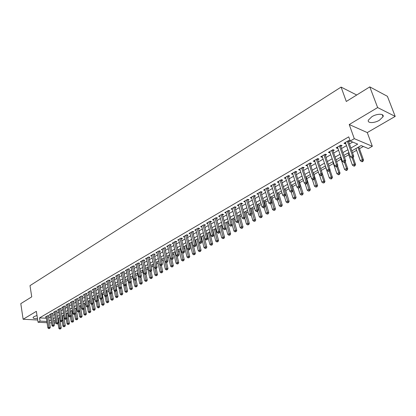 <?xml version="1.0" encoding="UTF-8"?>
<svg xmlns="http://www.w3.org/2000/svg" width="416" height="416" viewBox="0 0 416 416"><rect width="100%" height="100%" fill="white"/><g stroke="black" fill="none" stroke-linecap="round" stroke-linejoin="round"><path stroke-width="0.62" d="M37.008 315.515L33.998 316.623L33.077 317.507C33.041 318.448 34.507 318.791 37.482 318.536M379.418 120.24L383.037 116.75C384.514 113.516 377.14 113.417 371.935 116.646L368.394 120.089C366.959 123.334 374.244 123.401 379.418 120.24M47.055 322.722L38.069 322.27L36.358 311.35L23.124 319.254L20.8 303.644L31.746 296.847L30.004 285.636L341.089 87.09L346.294 101.473L369.788 86.887L387.405 96.309L395.2 116.402L377.634 107.572L349.222 124.54L354.286 138.663L372.325 146.286L368.321 148.543L361.13 145.558L351.822 150.862M349.222 124.54L367.281 132.574L395.2 116.402M367.281 132.574L372.325 146.286M63.783 316.69L64.085 316.519M67.886 314.361L68.328 314.106M72.03 312.005L72.623 311.667M76.227 309.624L76.965 309.202M80.465 307.211L81.359 306.706M84.75 304.777L85.805 304.179M89.086 302.312L90.298 301.626M93.47 299.822L94.848 299.042M97.906 297.305L99.45 296.426M102.388 294.757L104.104 293.784M106.922 292.178L108.815 291.106M111.514 289.572L113.584 288.397M116.152 286.936L118.409 285.657M120.848 284.268L123.224 282.916M125.736 281.492L128.024 280.192M130.692 278.673L132.876 277.436M135.71 275.824L137.79 274.643M140.785 272.938L142.761 271.82M145.928 270.02L147.789 268.96M151.128 267.062L152.885 266.068M156.4 264.066L158.038 263.136M161.736 261.035L163.259 260.172M167.138 257.967L168.542 257.171M172.614 254.857L173.893 254.129M178.157 251.706L179.306 251.051M183.773 248.513L184.792 247.936M189.467 245.279L190.351 244.78M195.229 242.008L195.978 241.582M201.068 238.685L201.677 238.342M206.986 235.326L207.449 235.061M210.002 233.61L210.35 233.412M212.987 231.915L213.299 231.738M215.862 230.282L216.419 229.965M221.801 226.907L222.565 226.476M227.817 223.491L228.8 222.929M233.917 220.028L235.118 219.341M240.094 216.512L241.524 215.701M246.355 212.956L248.019 212.009M252.704 209.352L254.608 208.265M259.137 205.696L261.29 204.469M265.658 201.989L268.07 200.621M272.272 198.229L274.945 196.716M278.98 194.423L281.918 192.748M285.776 190.559L288.995 188.729M292.677 186.638L296.171 184.652M299.671 182.666L303.462 180.513M306.764 178.63L310.856 176.306M313.966 174.543L318.36 172.042M321.266 170.394L325.894 167.762M328.848 166.088L333.403 163.498M336.601 161.684L341.021 159.167M344.469 157.212L348.754 154.773M352.461 152.667L356.606 150.311M359.445 148.699L363.35 146.479M23.124 319.254L37.716 320.024M369.788 86.887L377.634 107.572M48.459 316.15L49.166 315.739L47.783 315.661L45.375 317.06L46.15 317.106M52.504 313.799L53.217 313.388L51.834 313.3L49.4 314.72L50.185 314.766M56.597 311.428L57.314 311.007L55.931 310.918L53.466 312.354L54.262 312.4M60.731 309.026L61.459 308.599L60.076 308.506L57.585 309.956L58.386 310.008M64.912 306.597L65.645 306.171L64.262 306.072L61.745 307.533L62.556 307.59M69.139 304.143L69.883 303.706L68.494 303.607L65.952 305.089L66.778 305.146M73.414 301.657L74.168 301.22L72.779 301.111L70.205 302.609L71.042 302.676M77.735 299.146L78.499 298.704L77.111 298.589L74.506 300.108L75.358 300.175M82.113 296.608L82.883 296.161L81.494 296.041L78.858 297.575L79.721 297.648M86.533 294.039L87.313 293.587L85.925 293.462L83.262 295.012L84.136 295.09M91.01 291.439L91.801 290.982L90.412 290.852L87.714 292.422L88.598 292.5M95.54 288.808L96.335 288.345L94.947 288.21L92.217 289.801L93.116 289.884M100.116 286.151L100.922 285.683L99.538 285.542L96.777 287.149L97.687 287.238M104.749 283.457L105.565 282.984L104.182 282.838L101.39 284.466L102.31 284.56M109.439 280.738L110.266 280.254L108.878 280.103L106.054 281.752L106.99 281.85M114.187 277.982L115.019 277.493L113.636 277.337L110.776 279.001L111.722 279.105M118.986 275.189L119.834 274.7L118.446 274.539L115.549 276.219L116.516 276.333M123.848 272.371L124.701 271.872L123.318 271.705L120.385 273.406L121.363 273.525M128.762 269.511L129.631 269.006L128.248 268.835L125.278 270.561L126.272 270.681M133.744 266.62L134.623 266.11L133.234 265.928L130.234 267.675L131.243 267.805M138.783 263.692L139.672 263.177L138.284 262.99L135.247 264.758L136.271 264.893M143.884 260.733L144.784 260.208L143.4 260.016L140.322 261.804L141.362 261.95M149.048 257.733L149.958 257.202L148.58 257L145.465 258.814L146.52 258.965M154.279 254.696L155.199 254.16L153.821 253.952L150.665 255.788L151.741 255.944M159.578 251.618L160.508 251.077L159.13 250.864L155.938 252.72L157.024 252.886M164.939 248.503L165.885 247.957L164.502 247.733L161.273 249.616L162.38 249.787M170.368 245.352L171.324 244.795L169.952 244.561L166.676 246.47L167.799 246.657M175.869 242.154L176.842 241.592L175.464 241.353L172.146 243.287L173.29 243.48M181.444 238.919L182.426 238.347L181.048 238.103L177.689 240.058L178.854 240.261M187.086 235.643L188.079 235.066L186.711 234.811L183.305 236.792L184.491 237.006M192.806 232.32L193.814 231.733L192.442 231.473L188.994 233.48L190.2 233.709M198.598 228.956L199.618 228.363L198.25 228.093L194.756 230.126L195.983 230.365M204.469 225.545L205.504 224.947L204.136 224.666L200.595 226.73L201.843 226.98M210.418 222.092L211.463 221.484L210.106 221.198L206.513 223.283L207.787 223.548M216.445 218.592L217.506 217.974L216.148 217.677L212.514 219.794L213.803 220.069M222.555 215.041L223.631 214.417L222.279 214.11L218.592 216.258L219.908 216.549M228.748 211.448L229.84 210.813L228.488 210.496L224.749 212.67L226.091 212.976M235.024 207.802L236.132 207.158L234.785 206.83L230.994 209.035L232.362 209.347M241.389 204.105L242.512 203.45L241.171 203.117L237.328 205.353L238.711 205.66M247.842 200.356L248.981 199.696L247.64 199.352L243.745 201.614L245.154 201.921M254.384 196.555L255.538 195.884L254.207 195.53L250.255 197.829L251.685 198.125M261.019 192.702L262.194 192.026L260.863 191.656L256.854 193.986L258.305 194.282M267.753 188.796L268.939 188.105L267.613 187.725L263.552 190.091L265.023 190.377M274.576 184.829L275.782 184.132L274.461 183.742L270.343 186.139L271.835 186.425M281.502 180.809L282.724 180.102L281.408 179.702L277.228 182.13L278.746 182.411M288.527 176.727L289.765 176.01L288.454 175.599L284.216 178.064L285.756 178.339M295.651 172.588L296.91 171.86L295.61 171.434L291.304 173.94L292.869 174.205M302.884 168.392L304.164 167.648L302.864 167.211L298.496 169.754L300.087 170.014M310.227 164.128L311.522 163.374L310.232 162.926L305.796 165.506L307.414 165.76M317.673 159.801L318.989 159.037L317.704 158.574L313.206 161.195L314.85 161.444M325.234 155.412L326.57 154.638L325.296 154.159L320.726 156.816L322.005 157.284L322.395 157.061M332.909 150.951L334.266 150.166L332.998 149.677L328.364 152.376L329.633 152.854L330.06 152.61M340.704 146.427L342.082 145.626L340.818 145.122L336.112 147.862L337.376 148.361L337.839 148.091M350.834 148.075L357.703 144.134L350.215 141.029L348.733 136.859L39.546 317.886L46.337 318.261M48.734 317.829L50.518 316.8M52.785 315.484L54.6 314.434M56.878 313.118L58.729 312.047M61.017 310.726L62.904 309.634M65.203 308.303L67.132 307.19M69.436 305.854L71.401 304.72M73.72 303.378L75.722 302.224M78.047 300.877L80.09 299.697M82.425 298.345L84.51 297.138M86.856 295.781L88.982 294.554M91.338 293.192L93.506 291.938M95.872 290.571L98.082 289.292M100.459 287.919L102.71 286.614M105.097 285.236L107.396 283.904M109.793 282.521L112.138 281.164M114.546 279.77L116.932 278.392M119.356 276.988L121.789 275.584M124.223 274.175L126.703 272.74M129.147 271.331L131.68 269.864M134.134 268.445L136.713 266.952M139.178 265.528L141.814 264.004M144.29 262.574L146.973 261.019M149.464 259.579L152.199 257.998M154.7 256.552L157.492 254.935M160.004 253.484L162.854 251.836M165.376 250.38L168.282 248.7M170.815 247.234L173.779 245.518M176.322 244.046L179.348 242.299M181.906 240.822L184.99 239.039M187.559 237.552L190.705 235.732M193.284 234.239L196.492 232.383M199.087 230.885L202.363 228.992M204.968 227.484L208.307 225.555M210.922 224.037L214.334 222.066M216.965 220.548L220.438 218.535M223.085 217.006L226.632 214.958M229.289 213.418L232.908 211.328M235.576 209.784L239.268 207.646M241.951 206.097L245.721 203.918M248.414 202.358L252.262 200.132M254.972 198.567L258.898 196.3M261.617 194.724L265.626 192.41M268.362 190.83L272.449 188.464M275.2 186.872L279.375 184.46M282.136 182.863L286.395 180.398M289.172 178.792L293.524 176.275M296.312 174.663L300.758 172.094M303.56 170.472L308.095 167.851M310.913 166.223L315.546 163.54M318.375 161.907L323.107 159.167M325.952 157.524L330.782 154.731M333.642 153.078L338.577 150.223M341.448 148.564L346.492 145.647M349.378 143.978L352.695 142.059M348.618 141.83L350.012 141.019L348.764 140.499L343.985 143.281L345.238 143.796L345.738 143.504M356.715 95.004L341.089 87.09M38.069 322.27L40.056 321.116L46.852 321.464M39.546 317.886L40.056 321.116M350.215 141.029L354.286 138.663M56.051 323.17L54.033 323.071M51.522 322.946L49.551 322.847M53.83 321.823L55.843 321.927M348.915 152.521L343.845 155.412M340.954 157.061L335.982 159.895M333.112 161.533L328.245 164.31M325.385 165.942L320.622 168.657M317.777 170.279L313.113 172.936M310.284 174.554L305.718 177.159M302.9 178.766L298.428 181.314M295.625 182.91L291.247 185.411M288.454 187.002L284.164 189.446M281.388 191.032L277.191 193.424M274.425 195L270.312 197.345M267.561 198.916L263.531 201.214M260.796 202.774L256.844 205.026M254.124 206.58L250.255 208.785M247.546 210.33L243.755 212.493M241.056 214.032L237.344 216.148M234.66 217.677L231.02 219.752M228.348 221.276L224.78 223.309M222.123 224.827L218.629 226.819M215.987 228.327L212.56 230.282M209.929 231.785L206.57 233.698M203.949 235.191L200.658 237.068M198.052 238.555L194.823 240.396M192.228 241.873L189.067 243.677M186.488 245.149L183.388 246.917M180.814 248.383L177.778 250.115M175.219 251.576L172.24 253.276M169.697 254.727L166.774 256.391M164.242 257.837L161.377 259.47M158.855 260.91L156.047 262.512M153.535 263.942L150.784 265.512M148.283 266.937L145.584 268.476M143.099 269.896L140.452 271.404M137.977 272.813L135.382 274.295M132.917 275.699L130.374 277.15M127.92 278.548L125.424 279.973M122.98 281.367L120.536 282.76L122.782 293.727L122.205 294.778L121.186 294.991L122.205 294.778M118.102 284.149L115.705 285.516M113.282 286.894L110.932 288.236M108.519 289.614L106.215 290.93M103.813 292.297L101.556 293.587M99.164 294.949L96.949 296.213M94.567 297.57L92.394 298.808M90.028 300.16L87.89 301.376M85.535 302.718L83.444 303.914M81.094 305.25L79.045 306.42M76.71 307.752L74.698 308.901M72.368 310.227L70.398 311.355M68.084 312.676L66.149 313.778M63.84 315.094L61.942 316.176M59.644 317.486L57.788 318.547M55.5 319.847L53.674 320.887M49.254 321.032L51.043 320.008M53.316 318.703L55.136 317.658M57.418 316.347L59.275 315.286M61.568 313.971L63.461 312.884M65.764 311.563L67.699 310.456M70.008 309.13L71.978 308.001M74.303 306.67L76.31 305.516M78.64 304.179L80.688 303.004M83.034 301.662L85.119 300.461M87.474 299.114L89.601 297.892M91.967 296.535L94.136 295.292M96.512 293.93L98.727 292.661M101.109 291.294L103.366 289.999M105.763 288.626L108.066 287.305M110.474 285.922L112.819 284.575M115.237 283.192L117.629 281.819M120.058 280.426L122.496 279.027M124.935 277.628L127.426 276.198M129.875 274.794L132.413 273.338M134.878 271.929L137.467 270.442M139.937 269.027L142.579 267.509M145.059 266.084L147.753 264.54M150.249 263.11L152.994 261.534M155.501 260.099L158.304 258.492M160.82 257.046L163.68 255.408M166.208 253.958L169.125 252.288M171.662 250.832L174.637 249.127M177.19 247.66L180.222 245.924M182.785 244.452L185.879 242.679M188.458 241.197L191.615 239.387M194.204 237.905L197.423 236.059M200.023 234.567L203.304 232.684M205.92 231.182L209.269 229.263M211.9 227.755L215.316 225.794M217.953 224.281L221.442 222.279M224.094 220.761L227.656 218.717M230.318 217.194L233.948 215.108M236.626 213.574L240.334 211.448M243.022 209.903L246.808 207.735M249.512 206.185L253.37 203.97M256.084 202.415L260.026 200.153M262.756 198.588L266.776 196.284M269.521 194.709L273.624 192.353M276.385 190.772L280.571 188.37M283.343 186.779L287.622 184.33M290.404 182.733L294.772 180.227M297.57 178.62L302.032 176.062M304.845 174.45L309.4 171.839M312.224 170.217L316.872 167.549M319.712 165.922L324.464 163.197M327.319 161.564L332.166 158.782M335.036 157.134L339.992 154.294M342.872 152.641L347.937 149.739M344.874 142.766L345.238 143.796M337.022 147.337L337.376 148.361M329.285 151.835L329.633 152.854M321.667 156.27L322.005 157.284M314.158 160.638L314.496 161.647M306.764 164.944L307.091 165.948M299.478 169.182L299.801 170.18M292.297 173.363L292.609 174.356M285.22 177.481L285.527 178.469M278.247 181.542L278.548 182.525M271.367 185.541L271.664 186.524M264.592 189.488L264.878 190.46M257.904 193.378L258.19 194.35M251.316 197.21L251.592 198.177M244.816 200.996L245.086 201.958M238.404 204.724L238.675 205.681M232.081 208.406L232.346 209.357M347.365 141.315L352.487 155.771L350.47 156.915L345.374 142.475M348.332 140.748L353.735 156.26L352.487 155.771L352.643 157.352L351.832 157.804L352.331 158.002L353.142 157.544L352.643 157.352M353.142 157.544L353.735 156.26M350.47 156.915L351.832 157.804M355.961 148.507L360.329 160.722L362.331 159.609L363.532 160.077L358.79 146.89M362.476 161.153L361.676 161.595L362.159 161.782L362.955 161.34L362.476 161.153L362.331 159.609L357.937 147.378M361.676 161.595L360.329 160.722M363.532 160.077L362.955 161.34M339.44 145.928L344.458 160.311L342.472 161.434L337.48 147.066M340.428 145.35L345.717 160.784L344.458 160.311L344.62 161.871L343.824 162.323L344.328 162.51L345.119 162.063L344.62 161.871M345.119 162.063L345.717 160.784M342.472 161.434L343.824 162.323M331.64 150.467L336.554 164.778L334.594 165.885L329.711 151.59M332.639 149.885L337.823 165.235L336.554 164.778L336.716 166.327L335.936 166.769L336.44 166.951L337.225 166.509L336.716 166.327M337.225 166.509L337.823 165.235M334.594 165.885L335.936 166.769M323.96 154.939L328.77 169.177L326.841 170.269L322.057 156.042M324.969 154.346L330.044 169.624L328.77 169.177L328.936 170.711L328.167 171.148L328.676 171.324L329.446 170.888L328.936 170.711M329.446 170.888L330.044 169.624M326.841 170.269L328.167 171.148M316.389 159.344L321.1 173.514L319.202 174.585L314.517 160.43M317.413 158.746L322.384 173.945L321.1 173.514L321.272 175.032L320.512 175.458L321.027 175.63L321.786 175.204L321.272 175.032M319.415 174.725L321.864 182.114L323.721 181.085L321.766 175.214L322.384 173.945M319.202 174.585L320.512 175.458M348.119 152.974L352.404 165.126L354.375 164.034L355.586 164.486L353.132 157.55M354.52 165.563L353.735 166L354.219 166.182L355.009 165.745L354.52 165.563L354.375 164.034L352.227 157.955M353.735 166L352.404 165.126M355.586 164.486L355.009 165.745M340.402 157.378L344.594 169.473L346.538 168.392L347.76 168.834L345.28 161.725M346.689 169.91L345.914 170.342L346.403 170.513L347.178 170.087L346.689 169.91L346.538 168.392L344.464 162.432M345.914 170.342L344.594 169.473M347.76 168.834L347.178 170.087M332.795 161.715L336.903 173.748L338.816 172.687L340.049 173.113L337.542 165.828M338.972 174.19L338.208 174.611L338.702 174.782L339.466 174.361L338.972 174.19L338.816 172.687L336.783 166.754M338.208 174.611L336.903 173.748M340.049 173.113L339.466 174.361M325.302 165.989L329.326 177.965L331.214 176.914L332.452 177.33L329.924 169.874M331.375 178.407L330.621 178.823L331.115 178.989L331.869 178.573L331.375 178.407L331.214 176.914L329.217 171.018M330.621 178.823L329.326 177.965M332.452 177.33L331.869 178.573M308.932 163.68L313.55 177.778L311.678 178.838L307.086 164.757M309.972 163.077L314.839 178.199L313.55 177.778L313.726 179.286L312.978 179.707L313.492 179.873L314.241 179.452L313.726 179.286M314.241 179.452L314.839 178.199M311.678 178.838L312.978 179.707M323.882 182.562L323.138 182.972L324.381 182.718L323.882 182.562L323.721 181.085L324.964 181.49L320.679 168.626M323.138 182.972L321.864 182.114M324.964 181.49L324.381 182.718M301.59 167.955L306.108 181.984L304.268 183.024L299.77 169.016M302.64 167.346L307.408 182.39L306.108 181.984L306.285 183.477L305.552 183.893L306.072 184.054L306.805 183.638L306.285 183.477M306.805 183.638L307.408 182.39M304.268 183.024L305.552 183.893M312.218 179.197L314.506 186.207L316.337 185.188L317.59 185.583L313.388 172.786M316.503 186.654L315.77 187.06L317.002 186.81L316.503 186.654L314.366 179.187M315.77 187.06L314.506 186.207M317.59 185.583L317.002 186.81M294.351 172.167L298.782 186.129L296.967 187.153L292.557 173.212M295.412 171.548L300.087 186.524L298.782 186.129L298.958 187.606L298.236 188.016L299.484 187.762L298.958 187.606M299.484 187.762L300.087 186.524M296.967 187.153L298.236 188.016M305.12 183.602L307.258 190.242L309.057 189.238L310.32 189.618L306.197 176.883M309.228 190.689L308.506 191.09L309.733 190.84L309.228 190.689L307.076 183.087M308.506 191.09L307.258 190.242M310.32 189.618L309.733 190.84M287.217 176.322L291.559 190.211L289.77 191.22L285.449 177.346M288.288 175.692L292.869 190.59L291.559 190.211L291.741 191.672L291.023 192.078L292.266 191.828L291.741 191.672M292.266 191.828L292.869 190.59M289.77 191.22L291.023 192.078M298.121 187.938L300.108 194.215L301.886 193.227L303.155 193.596L299.114 180.924M302.063 194.662L301.35 195.057L302.567 194.813L302.063 194.662L299.884 186.935M301.35 195.057L300.108 194.215M303.155 193.596L302.567 194.813M280.186 180.409L284.44 194.23L282.677 195.229L278.444 181.423M281.268 179.78L285.756 194.605L284.44 194.23L284.627 195.681L283.92 196.082L285.152 195.832L284.627 195.681M285.152 195.832L285.756 194.605M282.677 195.229L283.92 196.082M291.19 192.124L293.067 198.136L294.819 197.158L296.088 197.517L292.131 184.907M294.996 198.583L294.294 198.973L295.506 198.728L294.996 198.583L292.802 190.726M294.294 198.973L293.067 198.136M296.088 197.517L295.506 198.728M273.255 184.444L277.425 198.198L275.688 199.181L271.539 185.442M274.352 183.804L278.746 198.557L277.425 198.198L277.612 199.633L276.921 200.028L278.143 199.779L277.612 199.633M278.143 199.779L278.746 198.557M275.688 199.181L276.921 200.028M284.341 196.196L286.12 201.994L287.851 201.037L289.125 201.386L285.246 188.833M288.028 202.446L287.336 202.831L288.538 202.587L288.028 202.446L284.258 189.394M287.336 202.831L286.12 201.994M289.125 201.386L288.538 202.587M266.422 188.417L270.509 202.103L268.798 203.07L264.732 189.405M267.53 187.777L271.84 202.452L270.509 202.103L270.702 203.528L270.015 203.918L271.237 203.668L270.702 203.528M271.237 203.668L271.84 202.452M268.798 203.07L270.015 203.918M277.55 200.112L279.276 205.806L280.977 204.859L282.261 205.197L278.455 192.702M281.159 206.258L280.478 206.638L281.674 206.393L281.159 206.258L277.456 193.274M280.478 206.638L279.276 205.806M282.261 205.197L281.674 206.393M259.688 192.338L263.697 205.956L262.007 206.913L258.019 193.31M260.806 191.688L265.028 206.294L263.697 205.956L263.89 207.371L263.214 207.75L263.749 207.886L264.425 207.506L263.89 207.371M264.425 207.506L265.028 206.294M262.007 206.913L263.214 207.75M270.832 203.897L272.527 209.56L274.201 208.624L275.491 208.952L271.757 196.524M274.388 210.012L273.718 210.387L274.903 210.142L274.388 210.012L270.748 197.096M273.718 210.387L272.527 209.56M275.491 208.952L274.903 210.142M253.048 196.201L256.974 209.752L255.31 210.694L251.404 197.158M254.176 195.546L258.315 210.085L256.974 209.752L257.171 211.156L256.506 211.531L257.041 211.661L257.707 211.286L257.171 211.156M257.707 211.286L258.315 210.085M255.31 210.694L256.506 211.531M246.501 200.013L250.349 213.502L248.711 214.427L244.878 200.959M247.634 199.352L251.696 213.819L250.349 213.502L250.552 214.89L249.891 215.259L250.432 215.384L251.087 215.015L250.552 214.89M251.087 215.015L251.696 213.819M248.711 214.427L249.891 215.259M240.042 203.772L243.818 217.194L242.2 218.109L238.446 204.703M241.186 203.122L245.164 217.5L243.818 217.194L244.02 218.566L243.37 218.936L244.561 218.691L244.02 218.566M244.561 218.691L245.164 217.5M242.2 218.109L243.37 218.936M233.678 207.475L237.375 220.834L235.778 221.733L232.097 208.395M234.827 206.84L238.727 221.13L237.375 220.834L237.578 222.196L236.943 222.56L238.118 222.316L237.578 222.196M238.118 222.316L238.727 221.13M235.778 221.733L236.943 222.56M227.396 211.13L231.02 224.422L229.445 225.316L225.836 212.04M228.462 210.512L232.378 224.713L231.02 224.422L231.228 225.779L230.599 226.132L231.769 225.893L231.228 225.779M231.769 225.893L232.378 224.713M229.445 225.316L230.599 226.132M221.198 214.739L224.754 227.968L223.2 228.842L219.664 215.634M222.274 214.115L226.112 228.244L224.754 227.968L224.962 229.31L224.344 229.658L225.508 229.419L224.962 229.31M225.508 229.419L226.112 228.244M223.2 228.842L224.344 229.658M215.088 218.296L218.572 231.462L217.038 232.326L213.569 219.18M216.252 217.698L219.934 231.733L218.572 231.462L218.785 232.794L218.171 233.137L218.717 233.246L219.326 232.898L218.785 232.794M219.326 232.898L219.934 231.733M217.038 232.326L218.171 233.137M209.056 221.806L212.472 234.905L210.959 235.763L207.558 222.674M210.231 221.224L213.84 235.17L212.472 234.905L212.685 236.226L212.082 236.569L213.231 236.33L212.685 236.226M213.231 236.33L213.84 235.17M210.959 235.763L212.082 236.569M203.102 225.269L206.456 238.306L204.963 239.153L201.625 226.127M204.282 224.697L207.823 238.56L206.456 238.306L206.669 239.616L206.076 239.954L207.22 239.72L206.669 239.616M207.22 239.72L207.823 238.56M204.963 239.153L206.076 239.954M197.231 228.686L200.517 241.665L199.046 242.497L195.775 229.533M198.416 228.124L201.89 241.909L200.517 241.665L200.736 242.965L200.148 243.298L200.694 243.391L201.282 243.058L200.736 242.965M201.282 243.058L201.89 241.909M199.046 242.497L200.148 243.298M191.433 232.06L194.657 244.977L193.206 245.794L189.998 232.898M192.629 231.509L196.03 245.211L194.657 244.977L194.88 246.262L194.298 246.594L195.426 246.36L194.88 246.262M195.426 246.36L196.03 245.211M193.206 245.794L194.298 246.594M185.713 235.388L188.88 248.243L187.444 249.054L184.293 236.215M186.914 234.848L190.252 248.472L188.88 248.243L189.098 249.522L188.526 249.844L189.072 249.938L189.649 249.61L189.098 249.522M189.649 249.61L190.252 248.472M187.444 249.054L188.526 249.844M180.066 238.675L183.17 251.467L181.756 252.268L178.667 239.491M181.272 238.144L184.548 251.69L183.17 251.467L183.394 252.736L182.827 253.058L183.378 253.146L183.945 252.824L183.394 252.736M183.945 252.824L184.548 251.69M181.756 252.268L182.827 253.058M174.496 241.92L177.538 254.654L176.14 255.44L173.113 242.726M175.703 241.394L178.916 254.868L177.538 254.654L177.762 255.913L177.2 256.225L178.313 255.996L177.762 255.913M178.313 255.996L178.916 254.868M176.14 255.44L177.2 256.225M168.99 245.123L171.974 257.795L170.596 258.575L167.627 245.913M170.206 244.608L173.358 258.003L171.974 257.795L172.203 259.043L171.652 259.355L172.203 259.438L172.754 259.126L172.203 259.043M172.754 259.126L173.358 258.003M170.596 258.575L171.652 259.355M163.561 248.284L166.488 260.9L165.126 261.669L162.209 249.064M164.783 247.775L167.872 261.097L166.488 260.9L166.712 262.137L166.171 262.444L167.268 262.215L166.712 262.137M167.268 262.215L167.872 261.097M165.126 261.669L166.171 262.444M158.194 251.404L161.065 263.962L159.723 264.722L156.863 252.179M159.422 250.905L162.453 264.155L161.065 263.962L161.294 265.19L160.758 265.496L161.85 265.268L161.294 265.19M161.85 265.268L162.453 264.155M159.723 264.722L160.758 265.496M152.896 254.488L155.714 266.984L154.388 267.738L151.585 255.252M154.133 253.999L157.102 267.171L155.714 266.984L155.948 268.206L155.412 268.507L155.969 268.58L156.499 268.278L155.948 268.206M156.499 268.278L157.102 267.171M154.388 267.738L155.412 268.507M147.664 257.53L150.431 269.974L149.12 270.712L146.37 258.284M148.907 257.052L151.819 270.15L150.431 269.974L150.665 271.185L150.14 271.482L150.691 271.549L151.216 271.253L150.665 271.185M151.216 271.253L151.819 270.15M149.12 270.712L150.14 271.482M142.501 260.536L145.215 272.922L143.92 273.655L141.216 261.284M143.744 260.062L146.604 273.094L145.215 272.922L145.444 274.123L144.929 274.414L146 274.191L145.444 274.123M142.423 270.28L144.685 280.665L145.948 279.963L147.3 280.119L146 274.191L146.604 273.094M143.92 273.655L144.929 274.414M137.4 263.51L140.057 275.834L138.783 276.557L136.131 264.243M138.648 263.037L141.45 276L140.057 275.834L140.291 277.03L139.781 277.316L140.338 277.384L140.847 277.092L140.291 277.03M140.847 277.092L141.45 276M138.783 276.557L139.781 277.316M132.356 266.443L134.971 278.71L133.708 279.427L131.108 267.171M133.609 265.98L136.36 278.871L134.971 278.71L135.205 279.895L134.696 280.181L135.252 280.244L135.762 279.958L135.205 279.895M135.762 279.958L136.36 278.871M133.708 279.427L134.696 280.181M127.379 269.339L129.943 281.554L128.695 282.256L126.142 270.057M128.632 268.882L131.331 281.705L129.943 281.554L130.177 282.729L129.678 283.01L130.733 282.792L130.177 282.729M130.733 282.792L131.331 281.705M128.695 282.256L129.678 283.01M122.46 272.199L124.972 284.362L123.739 285.059L121.238 272.912M123.718 271.752L126.365 284.508L124.972 284.362L125.211 285.527L124.717 285.808L125.767 285.584L125.211 285.527M125.767 285.584L126.365 284.508M123.739 285.059L124.717 285.808M117.598 275.028L120.068 287.134L118.851 287.82L116.392 275.73M118.867 274.586L121.456 287.274L120.068 287.134L120.302 288.293L119.818 288.569L120.864 288.35L120.302 288.293M120.864 288.35L121.456 287.274M118.851 287.82L119.818 288.569M112.798 277.826L115.216 289.874L114.015 290.555L111.608 278.517M114.067 277.384L116.61 290.009L115.216 289.874L115.456 291.023L114.977 291.294L116.012 291.075L115.456 291.023M116.012 291.075L116.61 290.009M114.015 290.555L114.977 291.294M108.051 280.587L110.427 292.583L109.242 293.254L106.876 281.268M109.325 280.155L111.821 292.713L110.427 292.583L110.666 293.722L110.193 293.992L111.223 293.774L110.666 293.722M111.223 293.774L111.821 292.713M109.242 293.254L110.193 293.992M103.366 283.312L105.695 295.256L104.52 295.922L102.201 283.993M104.64 282.885L107.089 295.381L105.695 295.256L105.934 296.39L105.466 296.655L106.491 296.442L105.934 296.39M106.491 296.442L107.089 295.381M104.52 295.922L105.466 296.655M98.727 286.01L101.015 297.903L99.856 298.558L97.578 286.681M100.012 285.589L102.409 298.017L101.015 297.903L101.26 299.026L100.792 299.286L101.816 299.073L101.26 299.026M101.816 299.073L102.409 298.017M99.856 298.558L100.792 299.286M94.151 288.678L96.392 300.513L95.248 301.163L93.012 289.338M95.43 288.257L97.786 300.628L96.392 300.513L96.637 301.631L96.179 301.891L97.193 301.678L96.637 301.631M97.193 301.678L97.786 300.628M95.248 301.163L96.179 301.891M89.622 291.309L91.827 303.098L90.693 303.737L88.499 291.964M90.906 290.898L93.22 303.202L91.827 303.098L92.071 304.205L91.614 304.46L92.628 304.247L92.071 304.205M92.628 304.247L93.22 303.202M90.693 303.737L91.614 304.46M85.145 293.914L87.308 305.646L86.19 306.28L84.037 294.559M86.434 293.509L88.702 305.75L87.308 305.646L87.552 306.748L87.105 307.003L88.109 306.79L87.552 306.748M88.109 306.79L88.702 305.75M86.19 306.28L87.105 307.003M80.725 296.488L82.846 308.173L81.739 308.797L79.628 297.128M82.014 296.088L84.24 308.266L82.846 308.173L83.091 309.265L82.649 309.514L83.647 309.306L83.091 309.265M83.647 309.306L84.24 308.266M81.739 308.797L82.649 309.514M76.352 299.036L78.432 310.664L77.34 311.282L75.265 299.666M77.646 298.636L79.825 310.757L78.432 310.664L78.681 311.75L78.239 312L79.238 311.787L78.681 311.75M79.238 311.787L79.825 310.757M77.34 311.282L78.239 312M72.025 301.553L74.069 313.128L72.987 313.742L70.954 302.177M73.325 301.153L75.462 313.217L74.069 313.128L74.318 314.21L73.882 314.454L74.875 314.246L74.318 314.21M74.875 314.246L75.462 313.217M72.987 313.742L73.882 314.454M67.751 304.039L69.758 315.567L68.687 316.17L66.69 304.658M69.051 303.649L71.152 315.65L69.758 315.567L70.008 316.638L69.576 316.883L70.564 316.675L70.008 316.638M70.564 316.675L71.152 315.65M68.687 316.17L69.576 316.883M63.523 306.498L65.494 317.98L64.433 318.578L62.478 307.107M64.828 306.108L66.882 318.058L65.494 317.98L65.744 319.046L65.317 319.28L66.3 319.072L65.744 319.046M66.3 319.072L66.882 318.058M64.433 318.578L65.317 319.28M264.207 207.626L265.866 213.262L267.524 212.342L268.814 212.659L265.158 200.288M267.712 213.72L267.046 214.084L268.226 213.845L267.712 213.72L264.134 200.871M267.046 214.084L265.866 213.262M268.814 212.659L268.226 213.845M257.676 211.302L259.303 216.913L260.936 216.008L262.231 216.315L258.643 204.001M261.123 217.37L260.473 217.734L261.643 217.49L261.123 217.37L257.613 204.589M260.473 217.734L259.303 216.913M262.231 216.315L261.643 217.49M251.196 214.802L252.824 220.516L254.436 219.622L255.741 219.918L252.221 207.667M254.628 220.974L253.984 221.333L255.148 221.094L254.628 220.974L251.181 208.26M253.984 221.333L252.824 220.516M255.741 219.918L255.148 221.094M244.795 218.228L246.438 224.068L248.03 223.184L249.335 223.475L245.882 211.281M248.222 224.526L247.588 224.879L248.747 224.64L248.222 224.526L244.832 211.879M247.588 224.879L246.438 224.068M249.335 223.475L248.747 224.64M238.482 221.608L240.136 227.573L241.706 226.704L243.017 226.98L239.626 214.843M241.904 228.036L241.275 228.379L242.424 228.145L241.904 228.036L238.571 215.446M241.275 228.379L240.136 227.573M243.017 226.98L242.424 228.145M232.258 224.947L233.922 231.031L235.466 230.173L236.782 230.443L233.459 218.364M235.664 231.494L235.045 231.837L236.194 231.598L235.664 231.494L232.393 218.972M235.045 231.837L233.922 231.031M236.782 230.443L236.194 231.598M224.786 223.309L227.786 234.442L229.31 233.594L230.63 233.86L227.37 221.837M229.512 234.905L228.904 235.243L230.043 235.009L229.512 234.905L226.294 222.451M228.904 235.243L227.786 234.442M230.63 233.86L230.043 235.009M218.79 226.73L221.733 237.812L223.236 236.974L224.562 237.229L221.359 225.264M223.444 238.274L222.841 238.607L223.969 238.373L223.444 238.274L220.282 225.878M222.841 238.607L221.733 237.812M224.562 237.229L223.969 238.373M212.872 230.105L215.758 241.134L217.246 240.308L218.572 240.552L215.431 228.644M217.448 241.597L216.856 241.925L217.979 241.691L217.448 241.597L214.344 229.263M216.856 241.925L215.758 241.134M218.572 240.552L217.979 241.691M207.028 233.433L209.862 244.416L211.328 243.599L212.659 243.833L209.581 231.982M211.536 244.873L210.954 245.201L212.072 244.972L211.536 244.873L208.484 232.606M210.954 245.201L209.862 244.416M212.659 243.833L212.072 244.972M201.266 236.725L204.043 247.65L205.494 246.844L206.825 247.073L203.804 235.274M205.702 248.113L205.124 248.435L206.232 248.201L205.702 248.113L202.696 235.903M205.124 248.435L204.043 247.65M206.825 247.073L206.232 248.201M195.572 239.97L198.302 250.843L199.732 250.052L201.063 250.271L199.113 242.544M199.94 251.306L199.368 251.623L200.476 251.394L199.94 251.306L196.986 239.164M199.368 251.623L198.302 250.843M201.063 250.271L200.476 251.394M189.951 243.173L192.629 253.999L194.043 253.214L195.374 253.427L193.539 246.038M194.256 254.462L193.69 254.774L194.787 254.545L194.256 254.462L191.35 242.377M193.69 254.774L192.629 253.999M195.374 253.427L194.787 254.545M184.402 246.34L187.034 257.114L188.427 256.339L189.764 256.547L188.032 249.486M188.64 257.577L188.084 257.884L189.176 257.66L188.64 257.577L185.786 245.549M188.084 257.884L187.034 257.114M189.764 256.547L189.176 257.66M178.927 249.46L181.506 260.187L182.879 259.423L184.22 259.62L182.588 252.881M183.097 260.65L182.546 260.957L183.633 260.733L183.097 260.65L180.289 248.685M182.546 260.957L181.506 260.187M184.22 259.62L183.633 260.733M173.514 252.548L176.046 263.224L177.403 262.47L178.745 262.662L177.211 256.23M177.622 263.687L177.081 263.988L178.157 263.765L177.622 263.687L174.86 251.779M177.081 263.988L176.046 263.224M178.745 262.662L178.157 263.765M168.173 255.596L170.659 266.219L172 265.476L173.342 265.663L171.865 259.386M172.219 266.687L171.678 266.984L172.754 266.76L172.219 266.687L169.504 254.836M171.678 266.984L170.659 266.219M173.342 265.663L172.754 266.76M162.895 258.601L165.334 269.183L166.66 268.445L168.002 268.627L166.582 262.501M166.878 269.646L166.348 269.942L167.419 269.719L166.878 269.646L164.211 257.852M166.348 269.942L165.334 269.183M168.002 268.627L167.419 269.719M157.685 261.576L160.077 272.106L161.387 271.378L162.734 271.549L161.356 265.543M161.606 272.574L161.086 272.86L162.146 272.641L161.606 272.574L159.895 264.852M161.086 272.86L160.077 272.106M162.734 271.549L162.146 272.641M152.537 264.514L154.882 274.997L156.177 274.274L157.524 274.44L156.177 268.46M156.4 275.46L155.88 275.746L156.941 275.527L156.4 275.46L154.768 268.024M155.88 275.746L154.882 274.997M157.524 274.44L156.941 275.527M147.451 267.415L149.755 277.846L151.029 277.139L152.381 277.3L151.055 271.346M151.258 278.314L150.743 278.595L151.793 278.377L151.258 278.314L149.703 271.154M150.743 278.595L149.755 277.846M152.381 277.3L151.793 278.377M146.172 281.133L145.668 281.414L146.713 281.195L146.172 281.133L144.695 274.243M145.668 281.414L144.685 280.665M147.3 280.119L146.713 281.195M137.457 273.109L139.682 283.452L140.925 282.76L142.277 282.906L140.972 276.869M141.154 283.915L140.655 284.196L141.695 283.977L141.154 283.915L139.75 277.29M140.655 284.196L139.682 283.452M142.277 282.906L141.695 283.977M132.553 275.907L134.732 286.203L135.964 285.516L137.316 285.662L136.006 279.51M136.193 286.666L135.699 286.941L136.734 286.723L136.193 286.666L134.836 280.197M135.699 286.941L134.732 286.203M137.316 285.662L136.734 286.723M127.707 278.673L129.844 288.922L131.061 288.246L132.413 288.382L131.097 282.126M131.29 289.385L130.806 289.656L131.83 289.442L131.29 289.385L129.974 283.041M130.806 289.656L129.844 288.922M132.413 288.382L131.83 289.442M122.912 281.403L125.018 291.611L126.22 290.94L127.572 291.07L126.251 284.71M126.448 292.074L125.965 292.339L126.989 292.126L126.448 292.074L125.164 285.854M125.965 292.339L125.018 291.611M127.572 291.07L126.989 292.126M118.95 287.898L120.245 294.263L121.43 293.602L120.411 288.6M121.664 294.731L121.43 293.602L122.782 293.727M121.186 294.991L120.245 294.263M114.301 290.774L115.523 296.889L116.698 296.234L118.056 296.353L115.851 285.433M116.932 297.352L116.459 297.612L117.473 297.398L116.932 297.352L115.7 291.257M116.459 297.612L115.523 296.889M118.056 296.353L117.473 297.398M109.704 293.613L110.864 299.478L112.024 298.834L113.376 298.948L111.212 288.075M112.258 299.946L111.79 300.201L112.798 299.993L112.258 299.946L111.041 293.878M111.79 300.201L110.864 299.478M113.376 298.948L112.798 299.993M105.16 296.416L106.252 302.042L107.401 301.408L108.758 301.517L106.631 290.69M107.635 302.51L107.177 302.765L108.176 302.552L107.635 302.51L106.439 296.473M107.177 302.765L106.252 302.042M108.758 301.517L108.176 302.552M100.662 299.187L101.696 304.58L102.83 303.95L104.187 304.054L102.102 293.275M103.069 305.042L102.612 305.292L103.61 305.084L103.069 305.042L101.873 298.974M102.612 305.292L101.696 304.58M104.187 304.054L103.61 305.084M96.21 301.891L97.193 307.086L98.316 306.462L99.668 306.561L97.62 295.828M98.55 307.549L98.103 307.798L98.644 307.835L99.091 307.585L98.55 307.549L97.354 301.397M98.103 307.798L97.193 307.086M99.668 306.561L99.091 307.585M91.79 304.476L92.742 309.561L93.85 308.942L95.207 309.041L93.194 298.355M94.089 310.024L93.642 310.268L94.182 310.305L94.63 310.06L94.089 310.024L92.882 303.794M93.642 310.268L92.742 309.561M95.207 309.041L94.63 310.06M87.422 307.024L88.338 312.01L89.435 311.402L90.787 311.49L88.816 300.851M89.674 312.473L89.232 312.718L90.215 312.51L89.674 312.473L88.468 306.166M89.232 312.718L88.338 312.01M90.787 311.49L90.215 312.51M83.101 309.546L83.985 314.428L85.072 313.83L86.424 313.914L84.484 303.321M85.306 314.891L84.874 315.136L85.847 314.928L85.306 314.891L84.1 308.511M84.874 315.136L83.985 314.428M86.424 313.914L85.847 314.928M78.822 312.021L79.68 316.826L80.751 316.228L82.108 316.311L80.205 305.76M80.99 317.288L80.564 317.528L81.531 317.32L80.99 317.288L79.784 310.83M80.564 317.528L79.68 316.826M82.108 316.311L81.531 317.32M74.578 314.413L75.426 319.192L76.487 318.604L77.839 318.682L75.967 308.178M76.726 319.654L77.267 319.686L76.726 319.654L74.76 308.864M76.3 319.888L75.426 319.192M77.839 318.682L77.267 319.686M59.342 308.932L61.277 320.362L60.232 320.954L58.308 309.535M60.648 308.547L62.665 320.434L61.277 320.362L61.526 321.417L61.105 321.656L62.083 321.448L61.526 321.417M62.083 321.448L62.665 320.434M60.232 320.954L61.105 321.656M70.387 316.774L71.214 321.537L72.264 320.949L73.616 321.022L71.781 310.565M72.504 321.994L73.044 322.026L72.504 321.994L70.569 311.256M72.082 322.228L71.214 321.537M73.616 321.022L73.044 322.026M55.214 311.334L57.106 322.717L56.072 323.305L54.184 311.932M56.514 310.955L58.495 322.79L57.106 322.717L57.356 323.768L56.94 324.002L57.912 323.799L57.356 323.768M57.912 323.799L58.495 322.79M56.072 323.305L56.94 324.002M66.238 319.108L67.054 323.851L68.089 323.274L69.441 323.341L67.636 312.926M68.328 324.314L68.869 324.34L68.328 324.314L68.089 323.274L66.425 313.617M67.912 324.542L67.054 323.851M69.441 323.341L68.869 324.34M51.121 313.716L52.983 325.047L51.958 325.624L50.107 314.309M52.432 313.336L54.371 325.114L52.983 325.047L53.232 326.092L52.822 326.326L53.789 326.118L53.232 326.092M53.789 326.118L54.371 325.114M51.958 325.624L52.822 326.326M62.124 321.37L62.936 326.139L63.96 325.572L65.312 325.634L63.539 315.266M64.199 326.602L64.74 326.628L64.199 326.602L63.96 325.572L62.322 315.957M63.788 326.83L62.936 326.139M65.312 325.634L64.74 326.628M47.081 316.072L48.906 327.35L47.892 327.922L46.077 316.654M48.386 315.692L50.294 327.413L48.906 327.35L49.156 328.39L48.75 328.619L49.712 328.416L49.156 328.39M49.712 328.416L50.294 327.413M47.892 327.922L48.75 328.619M58.053 323.56L58.859 328.406L59.873 327.844L61.225 327.902L59.488 317.574M60.117 328.869L60.658 328.89L60.117 328.869L59.873 327.844L58.271 318.271M59.712 329.092L58.859 328.406M61.225 327.902L60.658 328.89M347.932 140.988L348.384 141.175M340.018 145.59L340.475 145.772M332.228 150.124L332.686 150.301M324.553 154.591L325.016 154.762M316.992 158.99L317.46 159.156M309.546 163.322L310.014 163.488M302.208 167.596L302.676 167.752M294.98 171.803L295.448 171.954M287.851 175.947L288.33 176.098M280.831 180.034L281.31 180.18M273.91 184.064L274.388 184.205M267.082 188.037L267.566 188.172M260.354 191.953L260.837 192.083M253.724 195.811L254.207 195.941M247.182 199.618L247.666 199.742M240.729 203.372L241.218 203.492M234.369 207.074L234.858 207.194M228.093 210.725L228.582 210.839M221.9 214.328L222.394 214.443M215.795 217.885L216.284 217.994M209.768 221.39L210.262 221.494M203.819 224.853L204.313 224.952M197.954 228.27L198.448 228.363M192.161 231.639L192.655 231.733M186.446 234.962L186.94 235.056M180.804 238.248L181.298 238.337M175.235 241.488L175.729 241.576M169.733 244.691L170.232 244.774M164.304 247.848L164.804 247.931M158.943 250.968L159.442 251.046M153.65 254.051L154.149 254.124M148.424 257.093L148.923 257.166M143.26 260.099L143.759 260.166M138.159 263.063L138.663 263.13M133.12 265.996L133.624 266.063M128.144 268.892L128.648 268.954M123.23 271.752L123.729 271.814M118.373 274.581L118.872 274.638M113.573 277.373L114.072 277.43M108.831 280.134L109.33 280.186M104.14 282.859L104.645 282.911M99.507 285.558L100.012 285.605M94.931 288.22L95.436 288.267M90.407 290.857L90.912 290.904M383.037 116.75L382.242 114.66"/></g></svg>
